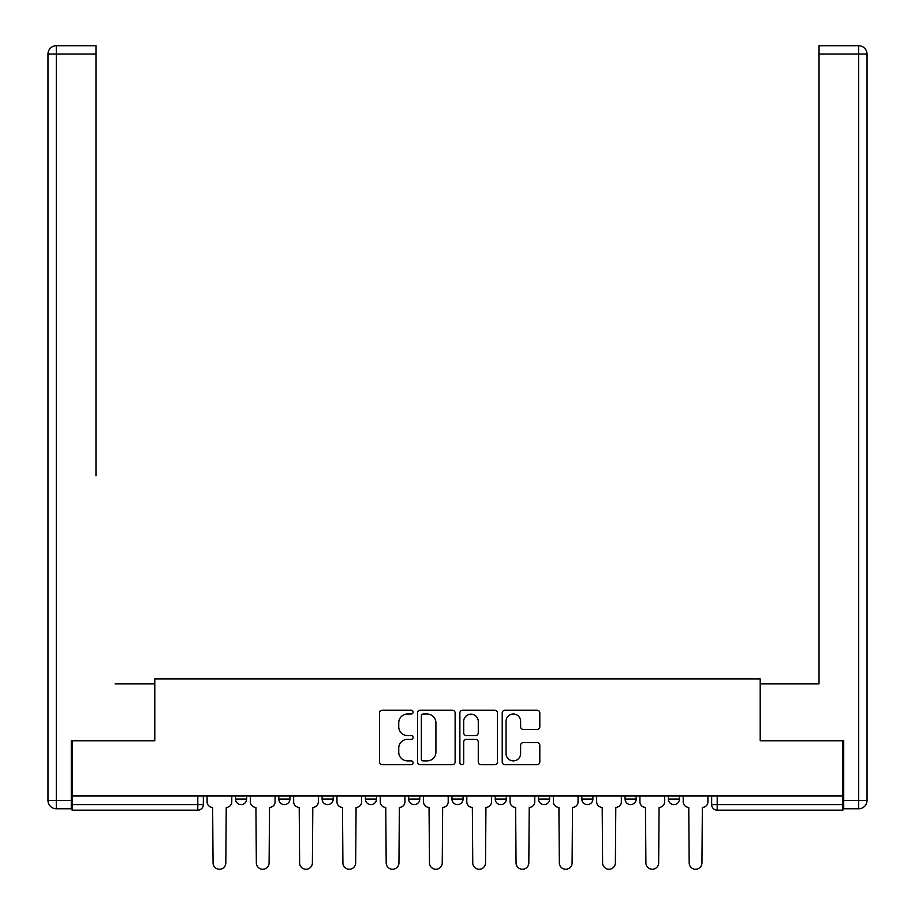 <?xml version="1.0" encoding="UTF-8"?>
<svg xmlns="http://www.w3.org/2000/svg" width="915" height="915" viewBox="0 0 915 915"><rect width="100%" height="100%" fill="white"/><g stroke="black" fill="none" stroke-linecap="round" stroke-linejoin="round"><path stroke-width="1.37" d="M413.111 712.133A1.91 1.91 0 0 0 411.201 710.223L382.264 710.223A2.722 2.722 0 0 0 379.542 712.945L379.542 761.966A2.722 2.722 0 0 0 382.264 764.688L411.201 764.688A1.91 1.91 0 0 0 413.111 762.79A1.91 1.91 0 0 0 411.201 760.88L407.461 760.88A8.715 8.715 0 0 1 398.746 752.164L398.746 748.081A8.715 8.715 0 0 1 407.461 739.366L411.201 739.366A1.91 1.91 0 0 0 413.111 737.456A1.91 1.91 0 0 0 411.201 735.546L407.461 735.546A8.715 8.715 0 0 1 398.746 726.83L398.746 722.747A8.715 8.715 0 0 1 407.461 714.032L411.201 714.032A1.91 1.91 0 0 0 413.111 712.133M581.803 796.004L581.803 799.058L592.897 799.058A5.547 5.547 0 0 1 587.35 804.605A5.547 5.547 0 0 1 581.803 799.058L581.803 796.004M495.232 796.004L495.232 799.058L506.338 799.058A5.547 5.547 0 0 1 500.779 804.605A5.547 5.547 0 0 1 495.232 799.058L495.232 796.004M451.953 796.004L451.953 799.058L463.047 799.058A5.547 5.547 0 0 1 457.5 804.605A5.547 5.547 0 0 1 451.953 799.058L451.953 796.004M365.382 796.004L365.382 799.058L376.477 799.058A5.547 5.547 0 0 1 370.93 804.605A5.547 5.547 0 0 1 365.382 799.058L365.382 796.004M537.094 729.427A2.722 2.722 0 0 0 539.816 726.704L539.816 712.945A2.722 2.722 0 0 0 537.094 710.223L504.954 710.223A2.722 2.722 0 0 0 502.232 712.945L502.232 761.966A2.722 2.722 0 0 0 504.954 764.688L537.094 764.688A2.722 2.722 0 0 0 539.816 761.966L539.816 745.359A2.722 2.722 0 0 0 537.094 742.637L523.334 742.637A2.722 2.722 0 0 0 520.612 745.359L520.612 753.594A7.286 7.286 0 0 1 513.326 760.88A7.286 7.286 0 0 1 506.041 753.594L506.041 721.317A7.286 7.286 0 0 1 513.326 714.032A7.286 7.286 0 0 1 520.612 721.317L520.612 726.704A2.722 2.722 0 0 0 523.334 729.427L537.094 729.427M72.113 796.004L72.113 740.784L154.795 740.784L154.795 678.907L760.205 678.907L760.205 740.784L842.887 740.784L842.887 796.004L72.113 796.004L72.113 804.605L203.347 804.605L203.347 796.004L203.347 804.605A5.547 5.547 0 0 1 197.8 810.152L72.113 810.152L72.113 804.605M455.121 712.945A2.722 2.722 0 0 0 452.399 710.223L420.26 710.223A2.722 2.722 0 0 0 417.537 712.945L417.537 761.966A2.722 2.722 0 0 0 420.26 764.688L452.399 764.688A2.722 2.722 0 0 0 455.121 761.966L455.121 712.945M462.601 710.223L494.74 710.223A2.722 2.722 0 0 1 497.463 712.945L497.463 761.966A2.722 2.722 0 0 1 494.74 764.688L480.993 764.688A2.722 2.722 0 0 1 478.271 761.966L478.271 742.088A2.722 2.722 0 0 0 475.548 739.366L466.421 739.366A2.722 2.722 0 0 0 463.699 742.088L463.699 762.79A1.91 1.91 0 0 1 461.789 764.688A1.91 1.91 0 0 1 459.879 762.79L459.879 712.945A2.722 2.722 0 0 1 462.601 710.223M711.653 796.004L711.653 804.605L842.887 804.605L842.887 810.152L717.2 810.152A5.547 5.547 0 0 1 711.653 804.605M842.887 796.004L842.887 804.605M679.468 796.004L679.468 799.058A5.547 5.547 0 0 1 673.92 804.605A5.547 5.547 0 0 1 668.373 799.058L679.468 799.058M668.373 796.004L668.373 799.058M636.188 796.004L636.188 799.058A5.547 5.547 0 0 1 630.629 804.605A5.547 5.547 0 0 1 625.082 799.058L636.188 799.058L636.188 796.004M625.082 796.004L625.082 799.058M592.897 796.004L592.897 799.058M549.618 796.004L549.618 799.058A5.547 5.547 0 0 1 544.07 804.605A5.547 5.547 0 0 1 538.523 799.058L549.618 799.058L549.618 796.004M538.523 796.004L538.523 799.058M506.338 796.004L506.338 799.058L506.338 796.004M463.047 799.058L463.047 796.004L463.047 799.058A5.547 5.547 0 0 1 457.5 804.605M419.768 796.004L419.768 799.058A5.547 5.547 0 0 1 414.221 804.605A5.547 5.547 0 0 1 408.662 799.058A5.547 5.547 0 0 0 414.221 804.605A5.547 5.547 0 0 0 419.768 799.058L419.768 796.004M408.662 796.004L408.662 799.058L419.768 799.058M376.477 796.004L376.477 799.058M333.197 796.004L333.197 799.058A5.547 5.547 0 0 1 327.65 804.605A5.547 5.547 0 0 1 322.103 799.058A5.547 5.547 0 0 0 327.65 804.605A5.547 5.547 0 0 0 333.197 799.058L322.103 799.058L322.103 796.004M278.812 796.004L278.812 799.058L289.918 799.058L289.918 796.004L289.918 799.058A5.547 5.547 0 0 1 284.371 804.605A5.547 5.547 0 0 1 278.812 799.058A5.547 5.547 0 0 0 284.371 804.605M235.532 796.004L235.532 799.058L246.627 799.058L246.627 796.004L246.627 799.058A5.547 5.547 0 0 1 241.08 804.605A5.547 5.547 0 0 1 235.532 799.058A5.547 5.547 0 0 0 241.08 804.605M197.8 796.004L197.8 810.152A5.547 5.547 0 0 0 203.347 804.605M423.256 714.032A1.91 1.91 0 0 0 421.346 715.942L421.346 758.97A1.91 1.91 0 0 0 423.256 760.88L427.202 760.88A8.715 8.715 0 0 0 435.917 752.164L435.917 722.747A8.715 8.715 0 0 0 427.202 714.032L423.256 714.032M478.271 721.455A7.286 7.286 0 0 0 470.985 714.169A7.286 7.286 0 0 0 463.699 721.455L463.699 732.824A2.722 2.722 0 0 0 466.421 735.546L475.548 735.546A2.722 2.722 0 0 0 478.271 732.824L478.271 721.455M207.087 796.004L207.087 801.826A5.547 5.547 0 0 0 212.646 807.373L213.058 862.868A6.382 6.382 0 0 0 219.44 869.25A6.382 6.382 0 0 0 225.822 862.868L226.234 807.373A5.547 5.547 0 0 0 231.781 801.826L231.781 796.004M250.378 796.004L250.378 801.826A5.547 5.547 0 0 0 255.925 807.373L256.337 862.868A6.382 6.382 0 0 0 262.719 869.25A6.382 6.382 0 0 0 269.101 862.868L269.525 807.373A5.547 5.547 0 0 0 275.072 801.826L275.072 796.004M293.658 796.004L293.658 801.826A5.547 5.547 0 0 0 299.205 807.373L299.628 862.868A6.382 6.382 0 0 0 306.01 869.25A6.382 6.382 0 0 0 312.392 862.868L312.804 807.373A5.547 5.547 0 0 0 318.351 801.826L318.351 796.004M71.279 800.442L71.279 808.769L56.295 808.769A8.327 8.327 0 0 1 47.969 800.442L47.969 54.077L56.295 54.077L56.295 45.75L95.972 45.75L95.972 54.077L56.295 54.077L56.295 800.442L71.279 800.442L71.279 740.784L154.509 740.784L154.509 683.905L115.118 683.905M95.972 54.077L95.972 475.811M56.295 45.75A8.327 8.327 0 0 0 47.969 54.077A8.327 8.327 0 0 1 56.295 45.75M799.882 683.905L819.028 683.905L819.028 45.75L858.705 45.75L819.028 45.75M843.721 800.442L858.705 800.442L858.705 808.769A8.327 8.327 0 0 0 867.031 800.442L867.031 54.077L867.031 800.442A8.327 8.327 0 0 1 858.705 808.769L843.721 808.769L843.721 740.784L760.491 740.784L760.491 683.905L819.028 683.905L819.028 475.811M858.705 45.75A8.327 8.327 0 0 1 867.031 54.077A8.327 8.327 0 0 0 858.705 45.75A8.327 8.327 0 0 1 867.031 54.077A8.327 8.327 0 0 0 858.705 45.75L858.705 54.077L819.028 54.077M336.949 796.004L336.949 801.826A5.547 5.547 0 0 0 342.496 807.373L342.908 862.868A6.382 6.382 0 0 0 349.29 869.25A6.382 6.382 0 0 0 355.672 862.868L356.084 807.373A5.547 5.547 0 0 0 361.642 801.826L361.642 796.004M380.228 796.004L380.228 801.826A5.547 5.547 0 0 0 385.775 807.373L386.187 862.868A6.382 6.382 0 0 0 392.569 869.25A6.382 6.382 0 0 0 398.951 862.868L399.375 807.373A5.547 5.547 0 0 0 404.922 801.826L404.922 796.004M423.508 796.004L423.508 801.826A5.547 5.547 0 0 0 429.055 807.373L429.478 862.868A6.382 6.382 0 0 0 435.86 869.25A6.382 6.382 0 0 0 442.242 862.868L442.654 807.373A5.547 5.547 0 0 0 448.201 801.826L448.201 796.004M466.799 796.004L466.799 801.826A5.547 5.547 0 0 0 472.346 807.373L472.758 862.868A6.382 6.382 0 0 0 479.14 869.25A6.382 6.382 0 0 0 485.522 862.868L485.945 807.373A5.547 5.547 0 0 0 491.492 801.826L491.492 796.004M510.078 796.004L510.078 801.826A5.547 5.547 0 0 0 515.625 807.373L516.049 862.868A6.382 6.382 0 0 0 522.431 869.25A6.382 6.382 0 0 0 528.813 862.868L529.225 807.373A5.547 5.547 0 0 0 534.772 801.826L534.772 796.004M553.358 796.004L553.358 801.826A5.547 5.547 0 0 0 558.916 807.373L559.328 862.868A6.382 6.382 0 0 0 565.71 869.25A6.382 6.382 0 0 0 572.092 862.868L572.504 807.373A5.547 5.547 0 0 0 578.051 801.826L578.051 796.004M596.649 796.004L596.649 801.826A5.547 5.547 0 0 0 602.196 807.373L602.608 862.868A6.382 6.382 0 0 0 608.99 869.25A6.382 6.382 0 0 0 615.372 862.868L615.795 807.373A5.547 5.547 0 0 0 621.342 801.826L621.342 796.004M639.928 796.004L639.928 801.826A5.547 5.547 0 0 0 645.475 807.373L645.899 862.868A6.382 6.382 0 0 0 652.281 869.25A6.382 6.382 0 0 0 658.663 862.868L659.075 807.373A5.547 5.547 0 0 0 664.622 801.826L664.622 796.004M683.219 796.004L683.219 801.826A5.547 5.547 0 0 0 688.766 807.373L689.178 862.868A6.382 6.382 0 0 0 695.56 869.25A6.382 6.382 0 0 0 701.942 862.868L702.354 807.373A5.547 5.547 0 0 0 707.913 801.826L707.913 796.004M717.2 796.004L717.2 810.152M56.295 808.769L56.295 800.442L47.969 800.442M867.031 800.442L858.705 800.442L858.705 54.077L867.031 54.077"/></g></svg>
